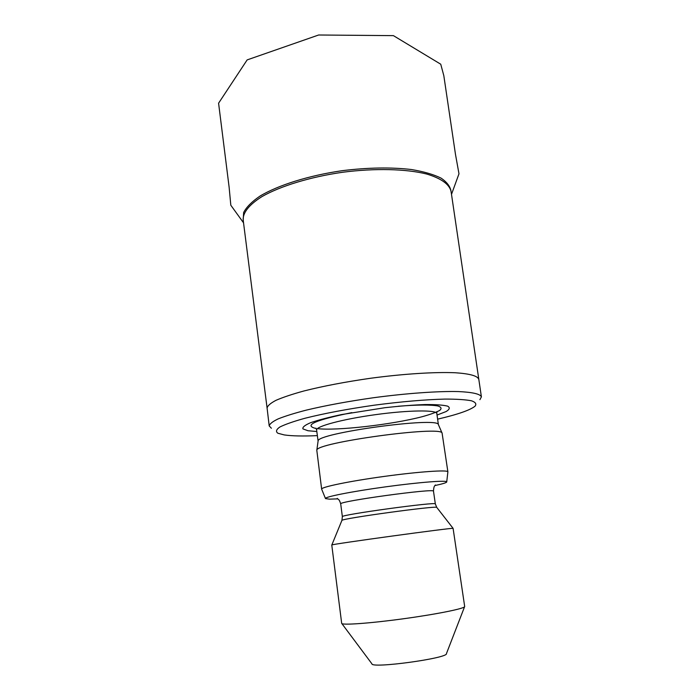 <?xml version="1.0" encoding="UTF-8"?>
<svg xmlns="http://www.w3.org/2000/svg" width="700" height="700" viewBox="0 0 700 700"><rect width="100%" height="100%" fill="white"/><g stroke="black" fill="none" stroke-linecap="round" stroke-linejoin="round"><path stroke-width="1.05" d="M271.39 428.234L269.203 425.924C269.658 423.876 272.659 421.531 278.215 418.871C285.233 416.08 294.586 413.166 306.267 410.13C325.754 405.475 348.145 401.345 373.424 397.74C406.507 393.304 437.973 391.072 458.316 391.562C472.561 392.219 480.261 393.977 481.399 396.856L479.911 399.674M317.336 435.636C302.838 436.266 291.795 436.03 284.209 434.919L277.891 433.239C275.564 431.585 276.22 429.511 279.851 427.017C285.285 424.322 293.624 421.409 304.868 418.285C324.275 413.402 347.471 409.027 374.447 405.16C401.467 401.634 424.979 399.604 444.99 399.088C456.662 399.07 465.474 399.639 471.424 400.776C475.597 402.203 476.787 404.023 474.994 406.236C469.998 410.209 457.555 414.514 437.649 419.151M316.811 431.524L307.947 430.727L302.925 428.89C302.339 427.184 304.955 425.101 310.765 422.634C318.412 420.017 328.624 417.34 341.399 414.601L385.017 407.689C399.971 406.035 413.385 404.985 425.267 404.539C435.68 404.477 443.126 405.011 447.615 406.14C450.205 407.566 449.706 409.369 446.11 411.547L437.045 415.056M316.627 430.036L318.089 441.079C315.954 433.213 438.322 416.447 438.384 424.594L436.826 413.569C436.783 409.806 408.756 410.078 375.743 414.627C342.72 419.125 315.648 426.405 316.627 430.036L315.98 428.155M325.456 498.496L321.641 489.125L316.811 450.31C314.449 442.776 442.348 425.259 442.102 433.151L447.886 471.835L446.731 481.889M321.641 489.125C320.828 487.113 349.457 481.162 384.204 476.42C418.95 471.642 448.123 469.674 447.886 471.835M337.776 498.864L329.455 499.153L325.5 498.601C323.724 497.052 351.549 491.505 385.63 486.841C419.72 482.16 448.009 480.034 446.723 481.994C446.259 482.79 442.339 483.971 434.963 485.546M331.774 545.011L331.826 544.976C330.286 544.311 454.396 527.31 453.093 528.369L464.677 606.489C465.491 608.379 437.561 614.101 403.699 618.73C369.845 623.376 341.408 625.38 341.679 623.341L331.774 545.011M341.863 623.586L371.901 663.801C371.175 668.806 448.49 658.219 446.451 653.59L464.564 606.778M243.364 220.605L243.206 220.133M243.189 220.054L243.644 212.511C246.4 207.139 251.825 201.679 259.919 196.14C278.189 185.159 308.884 175.499 342.326 170.669C368.016 167.528 391.064 167.151 411.451 169.531C423.692 171.579 433.571 174.44 441.07 178.124C447.046 182.175 450.389 186.664 451.089 191.581M451.089 191.651L451.071 192.15M481.399 396.856L451.062 191.389C449.339 184.222 441.236 178.439 426.755 174.046C406.158 168.866 374.938 168.061 342.545 172.27C310.205 176.934 280.35 186.095 261.914 196.621C249.148 204.75 242.891 212.494 243.162 219.87L267.094 408.082C267.514 405.799 270.48 403.209 275.984 400.321C282.957 397.303 292.259 394.188 303.879 390.985C323.269 386.094 345.564 381.841 370.755 378.236C403.725 373.826 435.12 371.866 455.464 372.759C469.709 373.748 477.435 375.856 478.634 379.102L478.634 379.137M316.111 428.453L315.219 428.304C303.713 425.171 315.91 419.939 351.829 412.624M398.239 406.262C416.692 404.731 430.859 404.67 437.92 405.983C441.297 407.085 441.91 408.555 439.749 410.392C436.1 412.37 430.255 414.47 422.231 416.692C392 424.62 336.875 430.981 317.415 428.636M433.493 491.207L435.339 503.948C438.174 501.358 338.94 514.955 342.361 516.688L340.716 503.912C337.207 501.471 436.214 487.909 433.493 491.207C433.799 484.575 435.505 485.852 435.33 484.942M341.871 520.511L341.915 520.398C341.469 518.525 436.695 505.479 436.765 507.404L436.844 507.5M451.5 194.355L458.981 173.793L455.455 154.219L443.817 75.652L440.738 64.207L393.418 35.639L318.64 35L247.152 59.902L218.584 103.206L229.119 187.18L230.816 205.231L243.539 222.827M269.203 425.924L267.094 408.082M436.94 411.591L436.826 413.569M318.089 441.079L316.811 450.31M438.384 424.594L442.102 433.151M340.716 503.912C339.01 498.356 338.152 499.782 337.26 498.374M342.361 516.688L341.915 520.398L331.826 544.976M435.339 503.948L436.765 507.404L453.093 528.369"/></g></svg>

